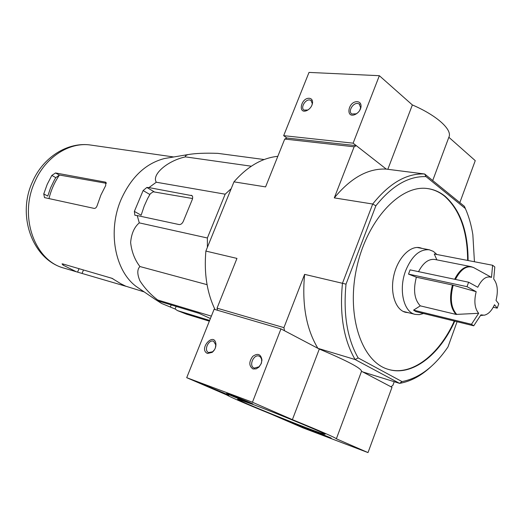<?xml version="1.0" encoding="UTF-8"?>
<svg xmlns="http://www.w3.org/2000/svg" width="525" height="525" viewBox="0 0 525 525"><rect width="100%" height="100%" fill="white"/><g stroke="black" fill="none" stroke-linecap="round" stroke-linejoin="round"><path stroke-width="0.79" d="M493.244 307.243L497.227 308.142L494.478 304.73C491.702 310.8 488.296 314.291 484.267 315.203L480.926 314.856L473.74 325.808L471.463 324.286L478.669 313.3C474.679 308.47 473.852 301.271 476.175 291.69L452.452 285.009L416.358 277.22L408.516 274.109L467.007 286.67L468.615 282.214L477.77 287.254C481.858 278.978 486.439 275.691 491.512 277.39L473.727 267.632C467.086 264.961 460.983 268.892 455.405 279.425M491.512 277.39L492.608 265.263L494.806 266.943L493.723 279.044C497.542 283.986 498.31 291.106 496.027 300.392L498.75 303.844L497.227 308.142M473.74 325.808L415.912 311.627L413.569 310.137L420.289 305.852L456.094 314.416L478.669 313.3M413.569 310.137L471.463 324.286M476.175 291.69L467.007 286.67M408.516 274.109L410.091 269.87L468.615 282.214M436.879 259.875L434.254 253.982L492.608 265.263M418.537 271.655C423.202 262.769 428.603 258.707 434.752 259.448L470.813 266.588C464.737 265.867 459.349 270.093 454.657 279.267M207.395 247.341L207.375 237.989L225.173 194.191L231.203 188.652M431.091 366.575C421.05 375.9 410.543 381.498 399.577 383.362L362.801 371.949L390.967 386.774L392.897 385.324L394.229 381.701M474.436 261.752L472.848 234.682C471.325 225.1 468.832 216.385 465.367 208.543L464.422 206.345L424.659 173.998L386.282 169.102L356.317 145.661L354.132 146.797L284.727 139.066L265.578 186.9L233.966 181.847L205.872 251.081L236.959 258.412L217.042 308.162L217.494 310.262M356.317 145.661L286.899 138.016L284.727 139.066M283.92 327.646L284.517 330.743L317.907 348.324L355.117 359.533C343.652 339.78 339.432 314.37 342.458 283.29L304.605 274.365L283.92 327.646L217.042 308.162M468.097 260.525C467.992 231.262 460.3 209.816 445.016 196.199C439.865 192.052 434.175 189.525 427.934 188.619C400.746 184.137 367.093 219.522 356.705 267.757C346.001 315.932 361.804 362.119 388.388 369.39C411.915 376.74 439.707 355.044 454.755 321.149M457.072 321.72L447.969 346.959C434.497 366.686 419.18 378.23 402.019 381.596L358.162 357.932C347.202 338.737 343.153 314.147 346.014 284.163L342.458 283.29L372.704 204.028L334.3 197.886L354.132 146.797M465.367 208.543L426.051 176.636C408.693 175.98 391.965 185.706 375.861 205.8L346.014 284.163M402.019 381.596L399.577 383.362L355.117 359.533L358.162 357.932M205.872 251.081C203.93 273.308 206.975 292.793 215.007 309.533M277.817 156.319C262.119 157.92 247.505 166.425 233.966 181.847M464.422 206.345L465.577 209.029M375.861 205.8L372.704 204.028C389.379 183.153 406.698 173.145 424.659 173.998L426.051 176.636M459.834 202.611L475.25 160.65L448.855 137.268C452.773 129.951 437.049 115.5 412.361 104.941L379.352 75.698L353.128 143.174L386.282 169.102C368.189 168.19 350.858 177.785 334.3 197.886M304.605 274.365C301.816 304.408 306.252 329.057 317.907 348.324M467.624 260.433C467.512 231.177 459.815 209.744 444.524 196.127C439.451 192.045 433.847 189.532 427.711 188.593M388.146 369.318C411.633 376.464 439.287 354.802 454.283 321.037M422.303 248.456L419.757 247.669C409.697 245.569 397.464 258.556 393.75 275.855C389.898 293.127 395.594 310.026 405.615 312.322L408.247 312.67M264.154 159.541L217.829 153.359C205.223 152.919 195.326 153.326 188.134 154.573C185.824 155.302 184.944 156.076 185.496 156.883C167.836 160.552 151.331 174.582 156.299 182.227L148.962 187.589L146.849 187.458L143.122 190.549L134.361 211.404L134.873 215.263L137.228 215.572L139.282 222.869C134.282 227.089 131.394 233.651 130.627 242.55C131.69 251.915 134.794 259.908 139.939 266.536C137.097 269.332 137.097 274.096 139.932 280.842C144.585 288.1 150.491 294.473 157.664 299.965L211.358 316.142M139.939 266.536L207.06 284.668M139.282 222.869L207.375 237.989M156.299 182.227L225.173 194.191M137.228 215.572L179.143 224.562C180.81 224.674 182.188 223.63 183.271 221.425L192.478 199.014L192.701 196.947L192.117 195.707L148.962 187.589M185.496 156.883L251.311 166.208M157.664 299.965L157.553 300.799L154.882 299.165L161.602 303.47L175.094 308.989L177.457 310.59L186.441 314.147L209.344 321.175M210.407 318.517L198.982 313.313L157.553 300.799M177.457 310.59L209.639 320.44M48.969 198.607C51.109 189.952 54.6 182.096 59.443 175.035L55.801 177.627L54.351 180.075L50.59 187.832L47.762 196.088L43.752 193.942L44.507 197.61L94.192 208.412C95.53 208.458 96.554 207.427 97.263 205.308L100.892 195.07L105.702 185.535L105.761 182.241L105.42 182.129L55.532 172.961L51.831 175.429L47.211 184.347L43.752 193.942M59.443 175.035L106.378 183.317M144.185 291.9L125.81 286.21L120.927 283.802L111.937 278.289L62.711 263.911L62.048 263.891L63.053 265.105L76.42 271.793L126.118 286.342M140.661 289.505L136.467 286.657C114.844 271.044 107.29 230.81 121.249 199.139C131.407 176.879 145.825 163.341 164.496 158.517L169.555 157.677M192.616 198.535L153.188 191.782L150.301 193.784L147.558 198.653L144.25 205.971L141.14 215.217L134.361 211.404M419.173 247.859L418.182 247.478M404.086 311.83L405.149 311.902M420.289 305.852C414.363 299.572 413.05 290.023 416.358 277.22M423.544 313.497L419.311 314.652L415.196 314.39C403.554 312.211 398.363 289.327 405.72 270.559C411.908 255.865 419.783 248.948 429.332 249.795L433.387 251.396L436.892 254.494M432.712 180.548L448.855 137.268M387.831 169.299L412.361 104.941M357.4 101.686C347.832 101.062 345.188 119.497 355.642 114.253C358.601 112.56 360.399 110.119 361.023 106.936C361.279 103.825 360.071 102.073 357.4 101.686M309.304 98.28C300.772 97.67 297.577 114.909 307.086 110.453C310.262 108.688 312.093 106.089 312.578 102.657C312.631 100.039 311.542 98.575 309.304 98.28M379.352 75.698L309.015 72.411L283.671 135.653L286.899 138.016M353.128 143.174L283.671 135.653M311.942 105.23L312.29 103.576L310.931 100.373L309.579 99.953C305.012 99.35 300.254 108.104 304.073 110.099L307.748 110.014L308.556 109.561M359.651 110.519L360.655 107.776L359.225 103.93L357.663 103.432C352.721 102.795 347.76 111.786 351.842 113.984L356.212 113.82L357.833 112.704M368.012 452.589L302.978 427.882L270.946 414.048C245.49 403.679 230.738 397.307 226.688 394.938L186.71 377.678L252.446 402.242L292.392 419.646C320.795 431.255 335.449 437.64 336.354 438.795L368.012 452.589L391.991 387.312L361.541 371.287L336.374 438.742M230.829 394.905C239.085 397.97 254.828 404.532 252.761 404.04C251.232 403.915 224.155 392.943 226.761 393.501L230.829 394.905M311.561 429.909L331.196 438.047C329.798 437.902 304.638 427.763 307.046 428.315L311.561 429.909M252.249 404.191C279.779 414.461 330.94 435.717 324.588 434.195C319.686 433.814 229.136 397.228 238.225 399.302L252.249 404.191M311.299 430.762L283.054 418.989L311.299 430.762M228.998 395.167L223.007 393.081L197.551 382.036L228.998 395.167M252.446 402.242L280.96 328.873L214.115 309.271L186.71 377.678M207.519 353.463L212.198 352.36C214.738 350.175 215.992 347.425 215.946 344.098C214.312 330.986 197.951 349.23 207.519 353.463M252.998 368.963L256.22 368.865L259.042 367.008L261.299 363.471L261.975 359.986C260.859 354.047 257.768 352.852 252.702 356.403C248.784 361.863 248.883 366.05 252.998 368.963M280.96 328.873L319.298 349.053L292.392 419.646M319.298 349.053C347.261 360.859 361.344 368.268 361.541 371.287M254.323 368.097L258.969 366.804L260.984 364.028L261.673 361.64L261.621 359.415L260.702 357.315L259.35 356.245C253.949 353.476 248.364 365.794 254.034 367.986L254.323 368.097M215.381 347.852L215.788 344.918L213.682 341.342C208.753 338.822 203.398 350.582 208.582 352.557L212.691 351.737L214.535 349.657M300.379 426.142L295.496 424.292L300.412 426.057M456.803 314.482C451.021 308.103 449.813 298.344 453.187 285.2M34.814 181.873C45.517 156.831 69.713 141.645 90.956 145.09C67.909 141.455 43.024 157.165 32.484 181.847C16.61 215.644 32.543 259.816 64.037 268.118C34.742 260.827 18.657 216.536 34.814 181.873M63.466 264.134L63.053 265.105M79.045 268.682L77.582 272.114M83.495 269.981L82.097 273.282M106.103 182.516L105.42 182.129M59.174 174.989L55.532 172.961M55.801 177.627L51.831 175.429M171.189 304.92L170.363 306.941M149.822 194.48L143.122 190.549M154.081 191.737L146.849 187.458M176.144 306.416L175.094 308.989M192.268 195.877L191.218 195.241M456.094 314.416C450.279 308.017 449.059 298.213 452.452 285.009M302.676 427.035L302.525 427.435M223.177 392.648L223.007 393.081M482.987 315.295L480.572 315.466M473.333 267.435L470.813 266.588M110.138 277.771L112.822 278.637M173.736 156.975L90.956 145.09M76.42 271.793L64.037 268.118M136.467 286.657L154.882 299.165M164.496 158.517L188.127 154.573M429.332 249.795L417.113 247.465M415.196 314.39L403.115 311.397M311.397 100.748L310.931 100.373M312.29 103.576L312.578 102.657M307.748 110.014L307.086 110.453M359.796 104.409L359.225 103.93M360.655 107.776L361.023 106.936M356.212 113.82L355.642 114.253M324.43 433.84L324.588 434.195M261.739 360.688L261.975 359.986M258.969 366.804L258.622 367.402M215.788 344.918L215.946 344.098M212.691 351.737L212.198 352.36"/></g></svg>
